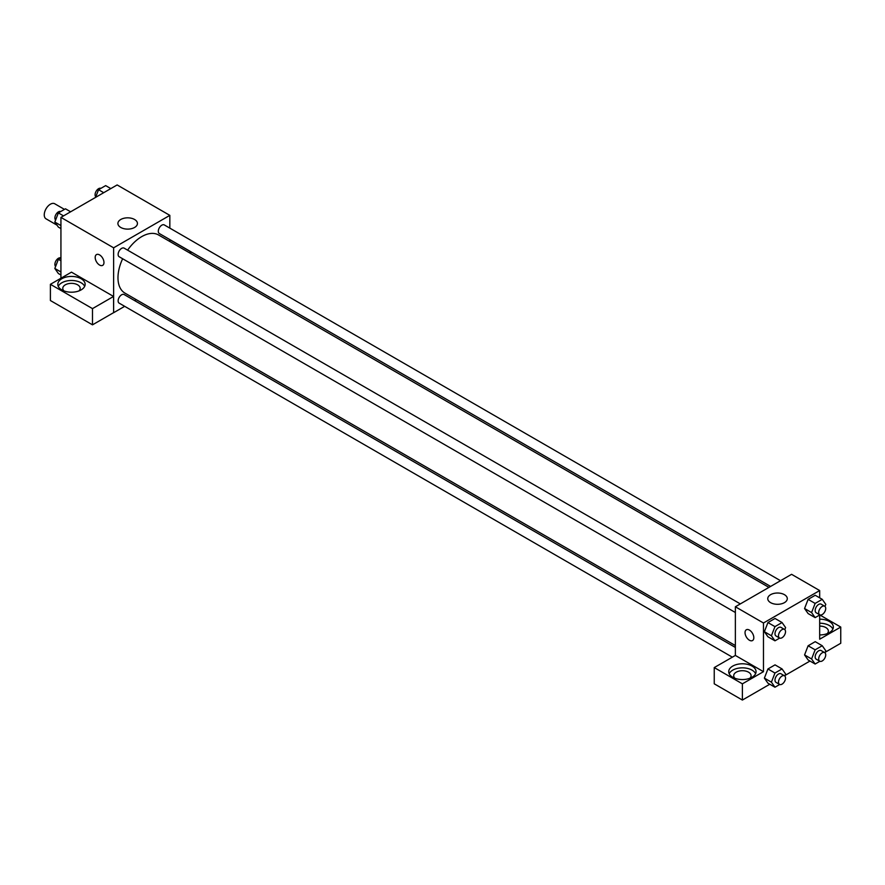 <?xml version="1.0" encoding="UTF-8"?>
<svg xmlns="http://www.w3.org/2000/svg" width="885" height="885" viewBox="0 0 885 885"><rect width="100%" height="100%" fill="white"/><g stroke="black" fill="none" stroke-linecap="round" stroke-linejoin="round"><path stroke-width="1.33" d="M64.461 209.391L54.748 203.771A8.695 5.022 120 0 0 48.044 206.105A8.695 5.022 120 0 0 44.25 214.856A8.695 5.022 120 0 0 46.053 218.838L57.005 225.155M60.932 278.233L60.932 217.389L117.141 184.943L169.832 215.365L169.832 228.12M169.832 239.592L169.832 241.483M169.832 239.702L190.85 251.838L189.302 252.723M190.85 251.838L190.85 253.619M120.769 219.48A9.768 5.642 180 0 1 131.411 218.263A9.768 5.642 180 0 1 137.44 223.474A9.768 5.642 180 0 1 127.672 229.115A9.768 5.642 180 0 1 117.904 223.474A9.768 5.642 180 0 1 120.769 219.48M124.674 306.332L113.623 312.704L113.623 247.811L60.932 217.389M113.623 247.811L169.832 215.365M96.476 254.603A6.206 3.584 -120 0 0 95.525 259.57A6.206 3.584 -120 0 0 99.574 265.046A6.206 3.584 60 0 1 95.514 259.57A6.206 3.584 60 0 1 96.465 254.603A6.206 3.584 60 0 1 102.682 258.188A6.206 3.584 60 0 1 102.682 265.356A6.206 3.584 60 0 1 99.574 265.046A6.206 3.584 -120 0 0 102.682 265.356M113.568 296.453L71.475 272.149L50.401 284.317L92.494 308.622L113.568 296.453L113.623 312.704M61.817 278.742A13.662 7.888 180 0 1 76.696 277.027A13.662 7.888 180 0 1 85.137 284.317A13.662 7.888 180 0 1 71.475 292.205A13.662 7.888 180 0 1 57.813 284.317A13.662 7.888 180 0 1 61.817 278.742M84.672 286.342A13.662 7.888 0 0 0 75.026 280.755A13.662 7.888 0 0 0 61.817 282.791A13.662 7.888 0 0 0 58.266 286.342M63.974 290.911A8.695 5.022 180 0 1 62.78 288.366A8.695 5.022 180 0 1 68.145 283.731A8.695 5.022 180 0 1 77.626 284.826A8.695 5.022 180 0 1 80.17 288.366A8.695 5.022 180 0 1 78.975 290.911M92.494 308.622L92.494 324.839L113.568 312.67M50.401 284.317L50.401 300.535L92.494 324.839M136.246 299.65L134.608 300.59M740.336 603.902L124.121 248.132A4.967 2.865 120 0 0 119.154 250.997A4.967 2.865 120 0 0 119.154 256.738L735.369 612.508M735.369 647.433L124.121 294.528A4.967 2.865 120 0 0 120.294 295.867A4.967 2.865 120 0 0 118.125 300.867A4.967 2.865 120 0 0 119.154 303.135L732.315 657.146M780.526 580.704L164.3 224.934A4.967 2.865 120 0 0 160.473 226.261A4.967 2.865 120 0 0 158.304 231.262A4.967 2.865 120 0 0 159.333 233.529L770.592 586.434M768.954 587.386L158.515 234.956A33.586 19.393 120 0 0 127.606 250.145M122.639 258.752A33.586 19.393 120 0 0 117.982 277.746A33.586 19.393 120 0 0 124.94 293.112L735.369 645.552M735.369 655.442L714.239 667.578L742.393 683.839L763.467 671.671L735.369 655.442L735.369 606.767L791.577 574.321L819.676 590.549L819.676 597.84M714.239 667.578L714.239 683.806L742.393 700.057L769.795 684.238M785.039 675.443L809.974 661.04M825.218 652.245L840.75 643.273L840.75 627.056L819.676 639.213L819.676 615.009M819.676 626.082A8.695 5.022 180 0 1 825.816 627.553A8.695 5.022 180 0 1 828.371 631.105A8.695 5.022 180 0 1 827.176 633.638M832.873 629.08A13.662 7.888 0 0 0 819.676 623.217M819.676 619.168A13.662 7.888 180 0 1 833.338 627.056A13.662 7.888 180 0 1 819.676 634.943M734.893 678.253A8.695 5.022 180 0 1 733.698 675.72A8.695 5.022 180 0 1 742.393 670.708A8.695 5.022 180 0 1 751.088 675.72A8.695 5.022 180 0 1 749.894 678.253M755.602 673.695A13.662 7.888 0 0 0 745.944 668.109A13.662 7.888 0 0 0 732.736 670.144A13.662 7.888 0 0 0 729.196 673.695M732.736 666.095A13.662 7.888 180 0 1 747.626 664.381A13.662 7.888 180 0 1 756.056 671.671A13.662 7.888 180 0 1 742.393 679.558A13.662 7.888 180 0 1 728.731 671.671A13.662 7.888 180 0 1 732.736 666.095M742.393 683.839L742.393 700.057M819.775 614.942L840.75 627.056M815.14 649.822L808.116 645.773L815.218 641.669L808.116 645.773L804.565 654.922L808.116 659.967L804.565 654.922L811.589 658.971L815.14 649.822L822.242 645.729L825.793 650.774L824.997 652.831M819.875 614.887L815.14 617.619L808.116 613.559L804.553 608.526M815.14 617.619L811.589 612.575L815.14 603.426L808.116 599.366L815.218 595.273L808.116 599.366L804.565 608.515L808.116 613.559M779.696 638.085L774.961 640.817L767.926 636.769L764.375 631.724L767.926 622.564L775.028 618.471L767.926 622.564L774.961 626.624L782.052 622.531L785.603 627.576L784.807 629.622M774.961 673.031L767.926 668.971L775.028 664.867L767.926 668.971L764.386 678.12L767.926 683.165L764.386 678.12L771.41 682.169L774.961 673.031L782.052 668.927L785.603 673.983L784.807 676.029M763.467 671.671L763.467 622.996L819.676 590.549M784.431 594.665A9.768 5.642 180 0 1 787.285 598.658A9.768 5.642 180 0 1 777.517 604.3A9.768 5.642 180 0 1 767.749 598.658A9.768 5.642 180 0 1 773.789 593.448A9.768 5.642 180 0 1 784.431 594.665M763.467 622.996L735.369 606.767M746.32 629.788A6.206 3.584 -120 0 0 745.369 634.755A6.206 3.584 -120 0 0 749.418 640.231A6.206 3.584 60 0 1 745.369 634.755A6.206 3.584 60 0 1 746.32 629.788A6.206 3.584 60 0 1 752.527 633.372A6.206 3.584 60 0 1 752.527 640.541A6.206 3.584 60 0 1 749.418 640.231A6.206 3.584 -120 0 0 752.527 640.541M774.961 640.817L771.41 635.773L774.961 626.624M784.497 629.401L780.99 627.376A4.967 2.865 120 0 0 777.163 628.704A4.967 2.865 120 0 0 774.994 633.704A4.967 2.865 120 0 0 776.023 635.972L779.53 638.008A4.967 2.865 120 0 0 784.497 635.131A4.967 2.865 120 0 0 784.497 629.401A4.967 2.865 120 0 0 780.67 630.728A4.967 2.865 120 0 0 778.501 635.729A4.967 2.865 120 0 0 779.53 638.008M767.926 636.769L764.386 631.713L771.41 635.773M782.052 622.531L775.028 618.471M815.14 603.426L822.242 599.322L825.793 604.378L824.997 606.424M824.687 606.203L821.169 604.167A4.967 2.865 120 0 0 817.342 605.506A4.967 2.865 120 0 0 815.173 610.506A4.967 2.865 120 0 0 816.202 612.774L819.72 614.798A4.967 2.865 120 0 0 824.687 611.933A4.967 2.865 120 0 0 824.687 606.203A4.967 2.865 120 0 0 820.86 607.53A4.967 2.865 120 0 0 818.691 612.531A4.967 2.865 120 0 0 819.72 614.798M811.589 612.575L804.565 608.515M822.242 599.322L815.218 595.273M779.696 684.492L774.961 687.225L771.41 682.169M784.497 675.797L780.99 673.773A4.967 2.865 120 0 0 777.163 675.1A4.967 2.865 120 0 0 774.994 680.1A4.967 2.865 120 0 0 776.023 682.379L779.53 684.404A4.967 2.865 120 0 0 784.497 681.538A4.967 2.865 120 0 0 784.497 675.797A4.967 2.865 120 0 0 780.67 677.136A4.967 2.865 120 0 0 778.501 682.136A4.967 2.865 120 0 0 779.53 684.404M774.961 687.225L767.926 683.165M782.052 668.927L775.028 664.867M819.875 661.283L815.14 664.027L811.589 658.971M824.687 652.599L821.169 650.575A4.967 2.865 120 0 0 817.342 651.902A4.967 2.865 120 0 0 815.173 656.902A4.967 2.865 120 0 0 816.202 659.181L819.72 661.206A4.967 2.865 120 0 0 824.687 658.34A4.967 2.865 120 0 0 824.687 652.599A4.967 2.865 120 0 0 820.86 653.938A4.967 2.865 120 0 0 818.691 658.927A4.967 2.865 120 0 0 819.72 661.206M815.14 664.027L808.116 659.967M822.242 645.729L815.218 641.669M60.932 228.584L58.366 227.102L54.826 222.058L58.366 212.909L65.468 208.805L70.634 211.792M60.932 225.586L54.826 222.058M63.532 215.885L58.366 212.909M60.733 211.548A4.967 2.865 120 0 0 56.961 213.064A4.967 2.865 120 0 0 54.892 217.953A4.967 2.865 120 0 0 55.611 220M95.569 197.388L98.556 189.711L105.658 185.607L110.813 188.593M103.722 192.687L98.556 189.711M100.912 188.339A4.967 2.865 120 0 0 97.151 189.866A4.967 2.865 120 0 0 95.082 194.755A4.967 2.865 120 0 0 95.801 196.802M60.932 274.992L58.366 273.509L54.826 268.454L58.366 259.305L60.932 257.823M60.932 271.983L54.826 268.454M60.932 260.787L58.366 259.305M60.733 257.944A4.967 2.865 120 0 0 56.961 259.471A4.967 2.865 120 0 0 54.892 264.361A4.967 2.865 120 0 0 55.611 266.407"/></g></svg>
